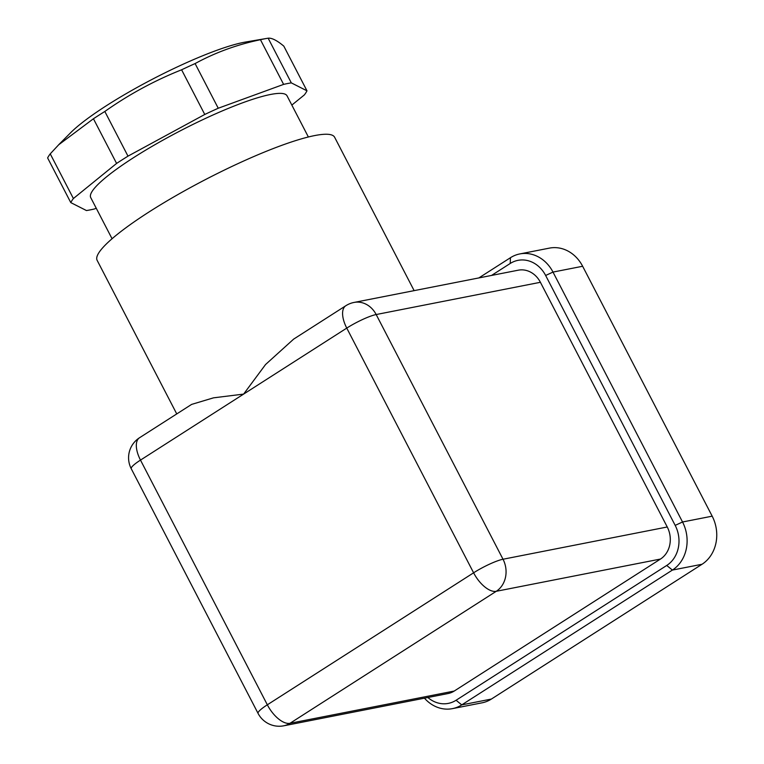 <?xml version="1.0" encoding="UTF-8"?>
<svg xmlns="http://www.w3.org/2000/svg" width="764" height="764" viewBox="0 0 764 764"><rect width="100%" height="100%" fill="white"/><g stroke="black" fill="none" stroke-linecap="round" stroke-linejoin="round"><path stroke-width="1.15" d="M50.243 153.85A133.738 21.841 152.6 0 0 47.626 157.938L70.785 202.603A133.738 21.841 152.6 0 1 73.392 198.525L116.596 163.429L93.437 118.754L58.694 144.768L50.243 153.85L73.392 198.525M291.838 105.088L304.368 94.898A133.738 21.841 152.6 0 0 306.985 90.82L283.826 46.146C277.007 40.425 271.783 37.78 268.154 38.2A133.738 21.841 152.6 0 0 266.903 38.401A133.738 21.841 152.6 0 0 264.468 38.849A133.738 21.841 152.6 0 0 260.457 39.709C237.079 44.589 215.286 52.544 195.097 63.565A133.738 21.841 152.6 0 0 181.603 69.791C154.414 80.612 128.829 94.507 104.83 111.468A133.738 21.841 152.6 0 0 93.437 118.754M266.903 38.401L245.531 42.039A110.56 18.059 152.6 0 0 243.525 42.412A110.56 18.059 152.6 0 0 151.75 79.571A110.56 18.059 152.6 0 0 70.699 132.669L58.675 144.749M104.83 111.468L127.989 156.142A133.738 21.841 152.6 0 0 116.596 163.429M70.785 202.603L86.456 210.549A133.738 21.841 152.6 0 0 94.153 209.04L96.264 208.266M268.154 38.2L291.313 82.875A133.738 21.841 152.6 0 0 283.616 84.384L260.457 39.709M195.097 63.565L218.246 108.24A133.738 21.841 152.6 0 0 204.762 114.466L181.603 69.791M308.369 136.985L287.044 95.834A110.56 18.059 152.6 0 0 270.513 94.478A110.56 18.059 152.6 0 0 156.104 144.024A110.56 18.059 152.6 0 0 90.725 197.589L112.06 238.74M291.313 82.875L306.985 90.82M218.246 108.24L283.616 84.384M127.989 156.142L204.762 114.466M191.497 404.442L213.519 397.834L243.62 394.1L140.49 460.1L267.333 704.8A23.779 11.441 57.4 0 0 289.986 723.298L454.227 691.048L660.488 559.047A23.779 20.475 -101.1 0 0 667.249 526.988L540.406 282.288A23.779 20.475 -101.1 0 0 518.269 270.189L354.038 302.439A23.779 23.779 0 0 0 345.805 305.743A23.779 11.441 57.4 0 0 346.76 328.1L243.62 394.1L265.538 364.543L293.796 338.987M283.769 725.8A23.779 20.475 -101.1 0 0 289.986 723.298L496.256 591.298A23.779 20.475 -101.1 0 0 503.018 559.238L376.174 314.539A23.779 3.887 152.6 0 0 346.76 328.1L473.604 572.809L267.333 704.8A23.779 3.887 152.6 0 0 258.079 713.414A23.779 23.779 0 0 0 283.769 725.8L448.01 693.55A23.779 20.475 -101.1 0 0 454.227 691.048M176.751 413.926L97.133 260.323A133.738 21.841 -27.4 0 1 205.822 179.387A133.738 21.841 -27.4 0 1 334.613 137.224L414.136 290.645M427.869 697.503A29.72 25.594 -101.1 0 0 456.079 700.254L461.743 704.885L672.396 570.078A35.669 30.713 -101.1 0 0 682.538 521.993L552.993 272.079A35.669 30.713 -101.1 0 0 519.797 253.934A35.669 30.713 -101.1 0 0 510.476 257.697L478.847 277.934M491.51 275.451L510.209 263.484A29.72 25.594 -101.1 0 1 545.639 275.47L675.185 525.384A29.72 25.594 -101.1 0 1 666.733 565.456L456.079 700.254M424.45 698.172A35.669 30.713 -101.1 0 0 452.422 708.639A35.669 30.713 -101.1 0 0 461.743 704.885L491.386 699.06L702.04 564.262A35.669 30.713 -101.1 0 0 712.182 516.168L582.645 266.264A35.669 30.713 -101.1 0 0 549.44 248.119L519.797 253.934M452.422 708.639L482.065 702.823A35.669 30.713 -101.1 0 0 491.386 699.06M191.516 404.471L139.535 437.743A23.779 11.441 57.4 0 0 140.49 460.1A23.779 3.887 152.6 0 0 131.236 468.704L258.079 713.414M667.249 526.988L503.018 559.238A23.779 3.887 152.6 0 0 473.604 572.809A23.779 11.441 57.4 0 0 496.256 591.298L660.488 559.047M354.038 302.439A23.779 20.475 -101.1 0 1 376.174 314.539L540.406 282.288M666.733 565.456L672.396 570.078L702.04 564.262M675.185 525.384L682.538 521.993L712.182 516.168M545.639 275.47L552.993 272.079L582.645 266.264M510.209 263.484L510.476 257.697M345.805 305.743L293.815 339.015M139.535 437.743A23.779 23.779 0 0 0 131.236 468.704"/></g></svg>
